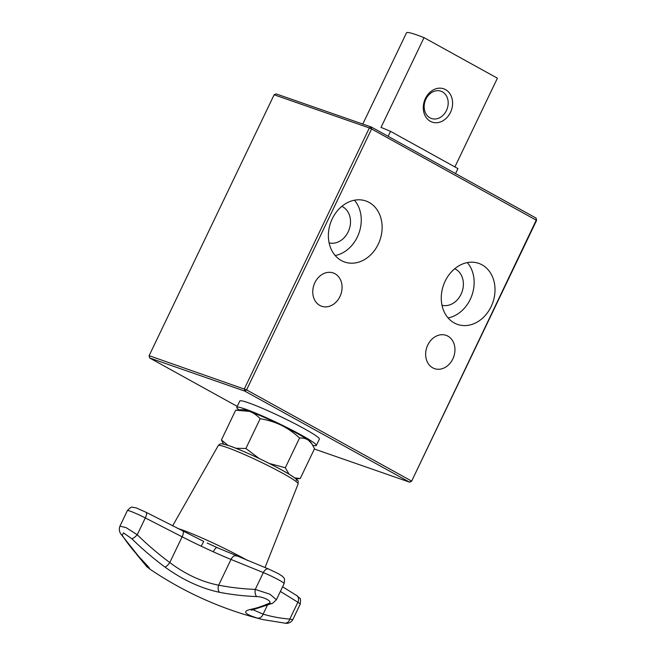 <?xml version="1.0" encoding="UTF-8"?>
<svg xmlns="http://www.w3.org/2000/svg" width="656" height="656" viewBox="0 0 656 656"><rect width="100%" height="100%" fill="white"/><g stroke="black" fill="none" stroke-linecap="round" stroke-linejoin="round"><path stroke-width="0.98" d="M239.087 409.926A44.108 3.567 25.6 0 1 236.775 407.343A44.108 3.567 25.6 0 1 259.792 414.846A44.108 3.567 25.6 0 1 301.047 434.928A44.108 3.567 25.6 0 1 316.34 445.457A44.108 3.567 25.6 0 1 315.979 445.686A44.108 3.567 25.6 0 1 312.773 445.252M236.775 407.343L239.817 401.005A44.108 3.567 25.6 0 1 262.826 408.508A44.108 3.567 25.6 0 1 304.081 428.589A44.108 3.567 25.6 0 1 319.374 439.118L316.34 445.457M289.091 474.181L285.303 467.769L269.288 463.456M228.042 445.375L221.408 439.971L235.676 410.189L249.387 411.378C253.175 412.673 256.767 415.117 260.153 418.708C268.197 420.094 275.249 422.284 281.334 425.285C287.426 428.237 293.511 432.476 299.571 437.987C303.228 437.847 306.213 438.618 308.509 440.299L311.871 443.825L314.503 448.745L300.235 478.527L294.831 477.937M237.037 410.074L242.646 409.672A38.187 3.083 25.6 0 1 249.387 411.378A38.187 3.083 25.6 0 1 281.334 425.285A38.187 3.083 25.6 0 1 297.758 433.78A38.187 3.083 25.6 0 1 308.509 440.299A38.187 3.083 25.6 0 1 310.846 442.349L311.871 443.825M280.374 591.425L297.873 602.249L289.804 619.067A344.4 206.255 -67.9 0 1 263.13 614.147A5.879 4.699 106.6 0 1 257.259 618.05A350.238 209.748 112.1 0 0 262.884 619.584L284.991 623.159A5.879 4.625 94.5 0 1 284.975 623.159C287.959 623.872 291.272 622.38 292.748 619.707L289.804 619.067A5.879 4.625 94.5 0 1 284.991 623.159M147.083 566.923A5.879 5.56 -49.6 0 1 147.01 566.866L149.675 568.973L148.814 567.26L140.704 558.576A350.238 209.748 -67.9 0 1 122.278 535.411L123.402 532.828L131.774 538.715A350.238 331.223 102 0 0 164.861 566.989C182.688 579.92 200.916 588.358 219.539 592.302A350.238 279.054 -58.3 0 0 256.775 596.591C263.728 596.624 273.249 601.864 268.944 603.323A350.238 110.257 117.1 0 1 250.502 609.416C242.335 611.244 244.59 614.123 257.259 618.05M432.714 367.827A17.63 14.26 -70.8 0 1 427.269 346.163A17.63 14.26 -70.8 0 1 446.096 335.339A17.63 14.26 -70.8 0 1 447.892 336.143A17.63 14.26 -70.8 0 1 453.337 357.807A17.63 14.26 -70.8 0 1 434.51 368.631A17.63 14.26 -70.8 0 1 432.714 367.827M319.825 305.442A17.63 14.26 -70.8 0 1 314.38 283.777A17.63 14.26 -70.8 0 1 333.215 272.953A17.63 14.26 -70.8 0 1 335.011 273.757A17.63 14.26 -70.8 0 1 340.456 295.421A17.63 14.26 -70.8 0 1 321.62 306.245A17.63 14.26 -70.8 0 1 319.825 305.442M441.996 305.261A19.393 15.687 109.2 0 0 461.865 292.363A19.393 15.687 109.2 0 0 455.617 269.198A19.393 15.687 109.2 0 0 454.715 268.739M329.115 242.876A19.393 15.687 109.2 0 0 348.984 229.977A19.393 15.687 109.2 0 0 342.727 206.804A19.393 15.687 109.2 0 0 341.825 206.353M341.333 260.547A32.316 26.142 -70.8 0 1 331.354 220.826A32.316 26.142 -70.8 0 1 365.876 200.982A32.316 26.142 -70.8 0 1 369.172 202.458A32.316 26.142 -70.8 0 1 379.152 242.179A32.316 26.142 -70.8 0 1 344.63 262.023A32.316 26.142 -70.8 0 1 341.333 260.547M454.223 322.941A32.316 26.142 -70.8 0 1 444.243 283.212A32.316 26.142 -70.8 0 1 478.765 263.368A32.316 26.142 -70.8 0 1 482.053 264.844A32.316 26.142 -70.8 0 1 492.041 304.564A32.316 26.142 -70.8 0 1 457.511 324.408A32.316 26.142 -70.8 0 1 454.223 322.941M314.38 449.016L409.582 482.16L411.591 481.266L536.592 220.367L536.1 218.095L371.37 127.051L276.135 93.898L274.118 94.792L369.353 127.945L244.352 388.844L244.852 391.124L409.582 482.16L411.32 480.914L246.582 389.877L244.852 391.124L149.609 357.963L149.117 355.691L274.118 94.792M448.073 317.914A32.316 26.142 109.2 0 0 471.959 295.216A32.316 26.142 109.2 0 0 467.334 262.597M335.183 255.528A32.316 26.142 109.2 0 0 359.07 232.831A32.316 26.142 109.2 0 0 354.445 200.211M371.37 127.051L369.353 127.945L371.591 128.978L371.37 127.051M536.1 218.095L536.321 220.014L411.591 481.266M536.592 220.367L371.591 128.978L246.582 389.877L149.117 355.691M237.234 406.392L149.609 357.963M251.305 610.187L253.29 609.637A5.879 5.412 -101.2 0 1 253.273 609.645A5.879 5.412 -101.2 0 1 250.502 609.416M267.271 605.504L263.13 614.147L252.945 609.711M147.01 566.866A5.879 5.56 -49.6 0 1 146.993 566.858A5.879 5.56 -49.6 0 1 145.165 563.479M253.273 609.645L272.666 603.249A5.879 5.191 -114.1 0 1 268.944 603.323M140.704 558.576A5.879 4.551 136.1 0 1 139.933 557.977A5.879 4.551 136.1 0 1 139.925 557.969L148.477 567.235M272.666 603.249L276.406 599.715L269.928 594.213L255.274 589.408A5.879 3.239 92.3 0 0 256.775 596.591M122.278 535.411A5.879 4.354 146.6 0 1 121.13 534.345A5.879 4.354 146.6 0 1 121.032 534.181M131.774 538.715A5.879 1.64 -45.7 0 0 137.243 534.755L126.124 527.637L119.941 526.153L127.387 510.598A14.686 1.189 25.6 0 1 130.183 511.163A14.686 1.189 25.6 0 1 145.304 517.928L182.122 536.805L169.781 562.553A5.879 1.755 126.7 0 1 164.861 566.989M236.545 556.017A5.879 3.518 112.1 0 0 236.234 555.862A5.879 3.518 112.1 0 0 233.675 556.247A5.879 3.518 112.1 0 0 231.002 559.437L263.335 572.581L255.274 589.408A344.4 274.405 121.7 0 1 218.661 585.185A5.879 3.403 101 0 0 219.539 592.302M182.786 531.122A5.879 1.853 117.1 0 1 182.934 531.18A5.879 1.853 117.1 0 1 183.36 532.951A5.879 1.853 117.1 0 1 182.122 536.805A58.753 4.748 -154.4 0 0 201.171 546.194L213.348 551.827A58.753 4.748 -154.4 0 0 231.002 559.437L218.661 585.185C201.876 581.938 185.591 574.394 169.781 562.553A344.4 325.704 -78 0 1 137.243 534.755L145.304 517.928A5.879 1.853 117.1 0 0 146.55 514.083A5.879 1.853 117.1 0 0 146.124 512.311A5.879 1.853 117.1 0 0 145.968 512.254M201.171 546.194L203.729 541.43L146.124 512.311L136.3 507.924L132.364 507.219C131.848 506.555 130.191 507.678 127.387 510.598M213.348 551.827A5.879 1.607 -65.7 0 1 217.013 547.58L207.157 543.012M216.898 547.547L214.225 546.292M260.153 418.708L245.885 448.491L235.873 448.261M259.235 458.544L245.885 448.491M299.571 437.987L285.303 467.769M221.408 439.971L223.532 444.12M295.995 478.847L300.235 478.527M362.776 124.066L406.507 32.8A52.882 4.272 25.6 0 1 416.568 34.85A52.882 4.272 25.6 0 1 424.03 37.646L497.404 78.195L454.895 166.927M425.9 99.154A14.448 11.685 109.2 0 0 431.427 118.482A14.448 11.685 109.2 0 0 446.457 110.52A14.448 11.685 109.2 0 0 440.922 91.192A14.448 11.685 109.2 0 0 425.9 99.154M450.483 112.381A17.63 14.26 -70.8 0 1 430.352 121.294A17.63 14.26 -70.8 0 1 425.4 98.523A17.63 14.26 -70.8 0 1 445.531 89.61A17.63 14.26 -70.8 0 1 450.483 112.381M424.03 37.646L381.013 127.428A52.882 4.272 25.6 0 1 390.517 131.348L457.929 168.6L455.551 173.578M390.517 131.348L388.131 136.317M298.136 483.89C297.25 480.504 302.031 482.57 288.656 473.919C274.503 465.334 243.507 450.623 229.616 445.908C219.161 442.62 220.424 443.792 218.235 445.613A44.305 3.575 25.6 0 1 226.648 447.351A44.305 3.575 25.6 0 1 282.769 473.329A44.305 3.575 25.6 0 1 298.136 483.89L265.032 567.571M296.332 480.405A41.369 3.346 -154.4 0 0 273.921 465.826A41.369 3.346 -154.4 0 0 229.912 446.047M247.492 560.437A50.906 4.116 -154.4 0 0 245.77 559.478A50.906 4.116 -154.4 0 0 181.286 529.622A50.906 4.116 -154.4 0 0 177.456 528.375M268.886 569.17A5.879 3.518 112.1 0 0 268.566 569.006A5.879 3.518 112.1 0 0 266.008 569.392A5.879 3.518 112.1 0 0 263.335 572.581A14.686 1.189 25.6 0 1 277.258 579.125A14.686 1.189 25.6 0 1 284.13 583.594L276.406 599.715M298.382 597.993A5.879 4.682 121.7 0 1 297.873 602.249A14.686 1.189 25.6 0 1 300.218 604.16C300.743 600.174 300.587 598.19 299.751 598.198L296.602 595.476A5.879 4.682 121.7 0 1 298.382 597.993M149.675 568.973A352.526 352.526 0 0 0 262.884 619.584M146.993 566.858L136.833 554.656M121.13 534.345L139.925 557.969M121.139 534.345C118.679 531.368 119.261 527.809 119.941 526.153M292.765 619.723L300.218 604.16M296.602 595.476L282.588 586.808M217.013 547.58L268.566 569.006L278.431 573.705L282.433 576.271C283.4 577.944 285.311 577.026 284.13 583.594M218.235 445.613L172.61 525.882"/></g></svg>
